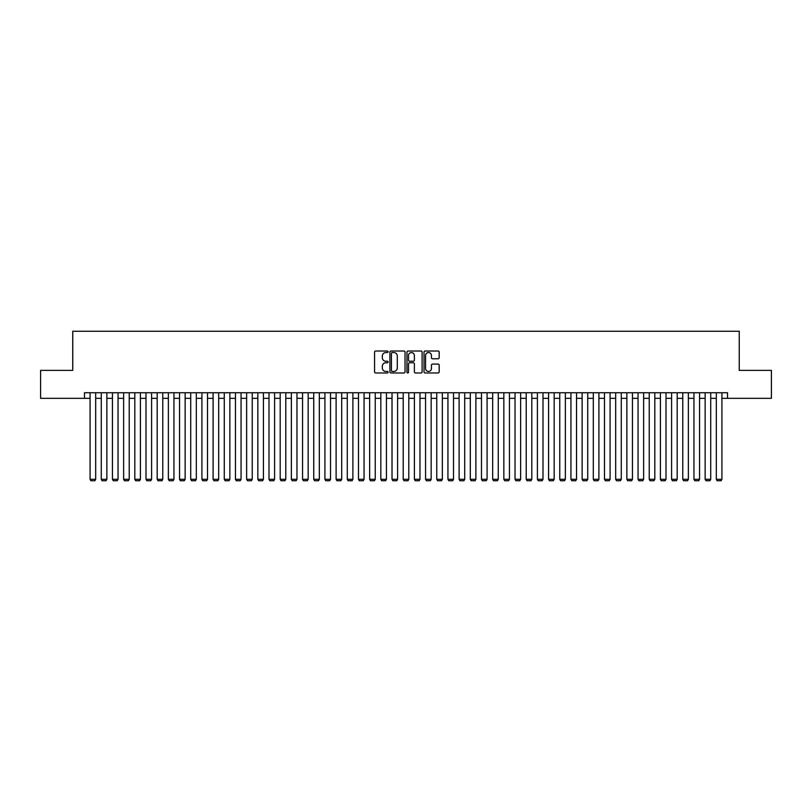 <?xml version="1.0" encoding="UTF-8"?>
<svg xmlns="http://www.w3.org/2000/svg" width="812" height="812" viewBox="0 0 812 812"><rect width="100%" height="100%" fill="white"/><g stroke="black" fill="none" stroke-linecap="round" stroke-linejoin="round"><path stroke-width="1.22" d="M388.106 351.789A0.771 0.771 0 0 0 387.344 351.017L375.672 351.017A1.096 1.096 0 0 0 374.576 352.114L374.576 371.876A1.096 1.096 0 0 0 375.672 372.972L387.344 372.972A0.771 0.771 0 0 0 388.106 372.2A0.771 0.771 0 0 0 387.344 371.439L385.832 371.439A3.512 3.512 0 0 1 382.32 367.927L382.32 366.273A3.512 3.512 0 0 1 385.832 362.761L387.344 362.761A0.771 0.771 0 0 0 388.106 362A0.771 0.771 0 0 0 387.344 361.228L385.832 361.228A3.512 3.512 0 0 1 382.32 357.716L382.32 356.072A3.512 3.512 0 0 1 385.832 352.56L387.344 352.56A0.771 0.771 0 0 0 388.106 351.789M438.084 358.762A1.096 1.096 0 0 0 439.18 357.656L439.18 352.114A1.096 1.096 0 0 0 438.084 351.017L425.123 351.017A1.096 1.096 0 0 0 424.026 352.114L424.026 371.876A1.096 1.096 0 0 0 425.123 372.972L438.084 372.972A1.096 1.096 0 0 0 439.18 371.876L439.18 365.177A1.096 1.096 0 0 0 438.084 364.08L432.532 364.08A1.096 1.096 0 0 0 431.436 365.177L431.436 368.496A2.933 2.933 0 0 1 428.503 371.439A2.933 2.933 0 0 1 425.569 368.496L425.569 355.494A2.933 2.933 0 0 1 428.503 352.56A2.933 2.933 0 0 1 431.436 355.494L431.436 357.656A1.096 1.096 0 0 0 432.532 358.762L438.084 358.762M84.489 398.337L40.6 398.337L40.6 370.384L72.755 370.384L72.755 331.245L739.245 331.245L739.245 370.384L771.4 370.384L771.4 398.337L727.511 398.337L727.511 392.744L84.489 392.744L84.489 398.337L90.081 398.337M405.036 352.114A1.096 1.096 0 0 0 403.94 351.017L390.988 351.017A1.096 1.096 0 0 0 389.892 352.114L389.892 371.876A1.096 1.096 0 0 0 390.988 372.972L403.94 372.972A1.096 1.096 0 0 0 405.036 371.876L405.036 352.114M408.06 351.017L421.012 351.017A1.096 1.096 0 0 1 422.108 352.114L422.108 371.876A1.096 1.096 0 0 1 421.012 372.972L415.47 372.972A1.096 1.096 0 0 1 414.374 371.876L414.374 363.857A1.096 1.096 0 0 0 413.267 362.761L409.593 362.761A1.096 1.096 0 0 0 408.497 363.857L408.497 372.2A0.771 0.771 0 0 1 407.725 372.972A0.771 0.771 0 0 1 406.964 372.2L406.964 352.114A1.096 1.096 0 0 1 408.06 351.017M95.674 398.337L101.267 398.337M106.859 398.337L112.452 398.337M118.044 398.337L123.637 398.337M129.22 398.337L134.812 398.337M140.405 398.337L145.998 398.337M151.59 398.337L157.183 398.337M162.776 398.337L168.368 398.337M173.951 398.337L179.543 398.337M185.136 398.337L190.729 398.337M196.321 398.337L201.914 398.337M207.507 398.337L213.099 398.337M218.692 398.337L224.274 398.337M229.867 398.337L235.46 398.337M241.052 398.337L246.645 398.337M252.238 398.337L257.83 398.337M263.423 398.337L269.005 398.337M274.598 398.337L280.191 398.337M285.783 398.337L291.376 398.337M296.969 398.337L302.561 398.337M308.154 398.337L313.736 398.337M319.329 398.337L324.922 398.337M330.514 398.337L336.107 398.337M341.7 398.337L347.292 398.337M352.885 398.337L358.478 398.337M364.06 398.337L369.653 398.337M375.245 398.337L380.838 398.337M386.431 398.337L392.023 398.337M397.616 398.337L403.209 398.337M408.791 398.337L414.384 398.337M419.977 398.337L425.569 398.337M431.162 398.337L436.754 398.337M442.347 398.337L447.94 398.337M453.522 398.337L459.115 398.337M464.708 398.337L470.3 398.337M475.893 398.337L481.486 398.337M487.078 398.337L492.671 398.337M498.263 398.337L503.846 398.337M509.439 398.337L515.031 398.337M520.624 398.337L526.217 398.337M531.809 398.337L537.402 398.337M542.995 398.337L548.577 398.337M554.17 398.337L559.762 398.337M565.355 398.337L570.948 398.337M576.54 398.337L582.133 398.337M587.726 398.337L593.308 398.337M598.901 398.337L604.493 398.337M610.086 398.337L615.679 398.337M621.271 398.337L626.864 398.337M632.457 398.337L638.049 398.337M643.632 398.337L649.224 398.337M654.817 398.337L660.41 398.337M666.002 398.337L671.595 398.337M677.188 398.337L682.78 398.337M688.363 398.337L693.956 398.337M699.548 398.337L705.141 398.337M710.733 398.337L716.326 398.337M721.919 398.337L727.511 398.337M392.196 352.56A0.771 0.771 0 0 0 391.425 353.322L391.425 370.668A0.771 0.771 0 0 0 392.196 371.439L393.79 371.439A3.512 3.512 0 0 0 397.301 367.927L397.301 356.072A3.512 3.512 0 0 0 393.79 352.56L392.196 352.56M414.374 355.544A2.933 2.933 0 0 0 411.43 352.611A2.933 2.933 0 0 0 408.497 355.544L408.497 360.132A1.096 1.096 0 0 0 409.593 361.228L413.267 361.228A1.096 1.096 0 0 0 414.374 360.132L414.374 355.544M95.674 392.744L95.674 479.303L90.081 479.303L90.081 392.744M95.674 479.303L94.842 480.755L90.924 480.755L90.081 479.303M106.859 392.744L106.859 479.303L101.267 479.303L101.267 392.744M106.859 479.303L106.017 480.755L102.109 480.755L101.267 479.303M118.044 392.744L118.044 479.303L112.452 479.303L112.452 392.744M118.044 479.303L117.202 480.755L113.284 480.755L112.452 479.303M129.22 392.744L129.22 479.303L123.637 479.303L123.637 392.744M129.22 479.303L128.387 480.755L124.469 480.755L123.637 479.303M140.405 392.744L140.405 479.303L134.812 479.303L134.812 392.744M140.405 479.303L139.573 480.755L135.655 480.755L134.812 479.303M151.59 392.744L151.59 479.303L145.998 479.303L145.998 392.744M151.59 479.303L150.748 480.755L146.84 480.755L145.998 479.303M162.776 392.744L162.776 479.303L157.183 479.303L157.183 392.744M162.776 479.303L161.933 480.755L158.015 480.755L157.183 479.303M173.951 392.744L173.951 479.303L168.368 479.303L168.368 392.744M173.951 479.303L173.118 480.755L169.2 480.755L168.368 479.303M185.136 392.744L185.136 479.303L179.543 479.303L179.543 392.744M185.136 479.303L184.304 480.755L180.386 480.755L179.543 479.303M196.321 392.744L196.321 479.303L190.729 479.303L190.729 392.744M196.321 479.303L195.479 480.755L191.571 480.755L190.729 479.303M207.507 392.744L207.507 479.303L201.914 479.303L201.914 392.744M207.507 479.303L206.664 480.755L202.756 480.755L201.914 479.303M218.692 392.744L218.692 479.303L213.099 479.303L213.099 392.744M218.692 479.303L217.849 480.755L213.932 480.755L213.099 479.303M229.867 392.744L229.867 479.303L224.274 479.303L224.274 392.744M229.867 479.303L229.035 480.755L225.117 480.755L224.274 479.303M241.052 392.744L241.052 479.303L235.46 479.303L235.46 392.744M241.052 479.303L240.21 480.755L236.302 480.755L235.46 479.303M252.238 392.744L252.238 479.303L246.645 479.303L246.645 392.744M252.238 479.303L251.395 480.755L247.487 480.755L246.645 479.303M263.423 392.744L263.423 479.303L257.83 479.303L257.83 392.744M263.423 479.303L262.58 480.755L258.663 480.755L257.83 479.303M274.598 392.744L274.598 479.303L269.005 479.303L269.005 392.744M274.598 479.303L273.766 480.755L269.848 480.755L269.005 479.303M285.783 392.744L285.783 479.303L280.191 479.303L280.191 392.744M285.783 479.303L284.941 480.755L281.033 480.755L280.191 479.303M296.969 392.744L296.969 479.303L291.376 479.303L291.376 392.744M296.969 479.303L296.126 480.755L292.218 480.755L291.376 479.303M308.154 392.744L308.154 479.303L302.561 479.303L302.561 392.744M308.154 479.303L307.312 480.755L303.394 480.755L302.561 479.303M319.329 392.744L319.329 479.303L313.736 479.303L313.736 392.744M319.329 479.303L318.497 480.755L314.579 480.755L313.736 479.303M330.514 392.744L330.514 479.303L324.922 479.303L324.922 392.744M330.514 479.303L329.672 480.755L325.764 480.755L324.922 479.303M341.7 392.744L341.7 479.303L336.107 479.303L336.107 392.744M341.7 479.303L340.857 480.755L336.95 480.755L336.107 479.303M352.885 392.744L352.885 479.303L347.292 479.303L347.292 392.744M352.885 479.303L352.043 480.755L348.125 480.755L347.292 479.303M364.06 392.744L364.06 479.303L358.478 479.303L358.478 392.744M364.06 479.303L363.228 480.755L359.31 480.755L358.478 479.303M375.245 392.744L375.245 479.303L369.653 479.303L369.653 392.744M375.245 479.303L374.413 480.755L370.495 480.755L369.653 479.303M386.431 392.744L386.431 479.303L380.838 479.303L380.838 392.744M386.431 479.303L385.588 480.755L381.681 480.755L380.838 479.303M397.616 392.744L397.616 479.303L392.023 479.303L392.023 392.744M397.616 479.303L396.774 480.755L392.856 480.755L392.023 479.303M408.791 392.744L408.791 479.303L403.209 479.303L403.209 392.744M408.791 479.303L407.959 480.755L404.041 480.755L403.209 479.303M419.977 392.744L419.977 479.303L414.384 479.303L414.384 392.744M419.977 479.303L419.144 480.755L415.226 480.755L414.384 479.303M431.162 392.744L431.162 479.303L425.569 479.303L425.569 392.744M431.162 479.303L430.319 480.755L426.412 480.755L425.569 479.303M442.347 392.744L442.347 479.303L436.754 479.303L436.754 392.744M442.347 479.303L441.505 480.755L437.587 480.755L436.754 479.303M453.522 392.744L453.522 479.303L447.94 479.303L447.94 392.744M453.522 479.303L452.69 480.755L448.772 480.755L447.94 479.303M464.708 392.744L464.708 479.303L459.115 479.303L459.115 392.744M464.708 479.303L463.875 480.755L459.957 480.755L459.115 479.303M475.893 392.744L475.893 479.303L470.3 479.303L470.3 392.744M475.893 479.303L475.05 480.755L471.143 480.755L470.3 479.303M487.078 392.744L487.078 479.303L481.486 479.303L481.486 392.744M487.078 479.303L486.236 480.755L482.328 480.755L481.486 479.303M498.263 392.744L498.263 479.303L492.671 479.303L492.671 392.744M498.263 479.303L497.421 480.755L493.503 480.755L492.671 479.303M509.439 392.744L509.439 479.303L503.846 479.303L503.846 392.744M509.439 479.303L508.606 480.755L504.688 480.755L503.846 479.303M520.624 392.744L520.624 479.303L515.031 479.303L515.031 392.744M520.624 479.303L519.781 480.755L515.874 480.755L515.031 479.303M531.809 392.744L531.809 479.303L526.217 479.303L526.217 392.744M531.809 479.303L530.967 480.755L527.059 480.755L526.217 479.303M542.995 392.744L542.995 479.303L537.402 479.303L537.402 392.744M542.995 479.303L542.152 480.755L538.234 480.755L537.402 479.303M554.17 392.744L554.17 479.303L548.577 479.303L548.577 392.744M554.17 479.303L553.337 480.755L549.419 480.755L548.577 479.303M565.355 392.744L565.355 479.303L559.762 479.303L559.762 392.744M565.355 479.303L564.513 480.755L560.605 480.755L559.762 479.303M576.54 392.744L576.54 479.303L570.948 479.303L570.948 392.744M576.54 479.303L575.698 480.755L571.79 480.755L570.948 479.303M587.726 392.744L587.726 479.303L582.133 479.303L582.133 392.744M587.726 479.303L586.883 480.755L582.965 480.755L582.133 479.303M598.901 392.744L598.901 479.303L593.308 479.303L593.308 392.744M598.901 479.303L598.068 480.755L594.151 480.755L593.308 479.303M610.086 392.744L610.086 479.303L604.493 479.303L604.493 392.744M610.086 479.303L609.244 480.755L605.336 480.755L604.493 479.303M621.271 392.744L621.271 479.303L615.679 479.303L615.679 392.744M621.271 479.303L620.429 480.755L616.521 480.755L615.679 479.303M632.457 392.744L632.457 479.303L626.864 479.303L626.864 392.744M632.457 479.303L631.614 480.755L627.696 480.755L626.864 479.303M643.632 392.744L643.632 479.303L638.049 479.303L638.049 392.744M643.632 479.303L642.799 480.755L638.882 480.755L638.049 479.303M654.817 392.744L654.817 479.303L649.224 479.303L649.224 392.744M654.817 479.303L653.985 480.755L650.067 480.755L649.224 479.303M666.002 392.744L666.002 479.303L660.41 479.303L660.41 392.744M666.002 479.303L665.16 480.755L661.252 480.755L660.41 479.303M677.188 392.744L677.188 479.303L671.595 479.303L671.595 392.744M677.188 479.303L676.345 480.755L672.427 480.755L671.595 479.303M688.363 392.744L688.363 479.303L682.78 479.303L682.78 392.744M688.363 479.303L687.531 480.755L683.613 480.755L682.78 479.303M699.548 392.744L699.548 479.303L693.956 479.303L693.956 392.744M699.548 479.303L698.716 480.755L694.798 480.755L693.956 479.303M710.733 392.744L710.733 479.303L705.141 479.303L705.141 392.744M710.733 479.303L709.891 480.755L705.983 480.755L705.141 479.303M721.919 392.744L721.919 479.303L716.326 479.303L716.326 392.744M721.919 479.303L721.076 480.755L717.158 480.755L716.326 479.303"/></g></svg>
